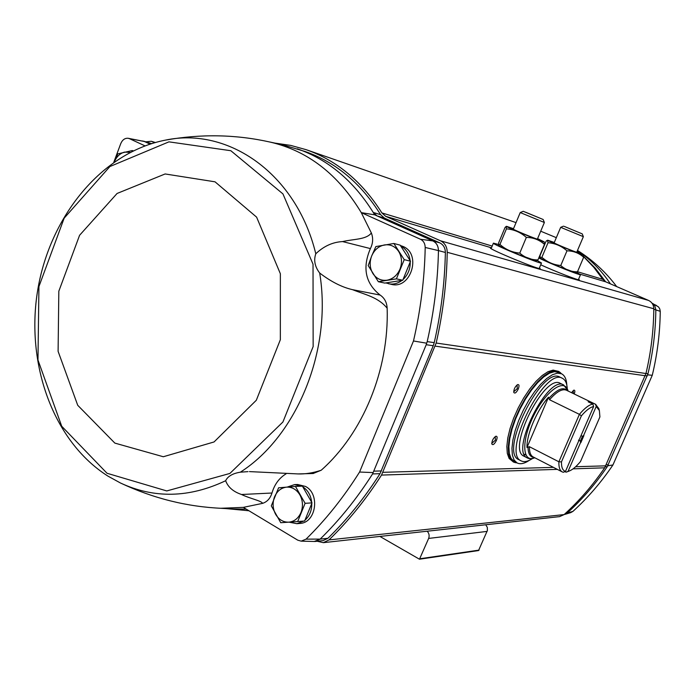 <?xml version="1.0" encoding="UTF-8"?>
<svg xmlns="http://www.w3.org/2000/svg" width="695" height="695" viewBox="0 0 695 695"><rect width="100%" height="100%" fill="white"/><g stroke="black" fill="none" stroke-linecap="round" stroke-linejoin="round"><path stroke-width="1.04" d="M656.627 305.6L655.229 304.853M651.945 303.089L654.812 305.843L655.845 309.788C655.593 331.359 652.979 352.669 647.983 373.736L607.239 466.719C595.459 484.015 582.132 499.453 567.25 513.006L572.923 511.398C587.84 497.82 601.175 482.347 612.929 464.972L652.266 375.283C657.348 354.233 660.007 332.914 660.25 311.334L659.798 308.954L658.539 306.955L652.431 303.368M570.743 512.606L572.88 511.416M378.358 281.718L384.795 283.082L402.744 280.259L410.51 261.198L400.181 245.161L393.848 243.476L404.229 259.643L396.411 278.86L378.358 281.718L368.194 265.586L371.66 255.995L375.865 246.569L393.848 243.476M297.686 521.554L304.636 520.981L312.012 502.885L302.403 486.126L295.453 486.422L305.096 503.319L297.686 521.554L280.754 522.718L271.302 505.873L278.582 487.812L295.453 486.422M565.669 513.171L567.25 513.006L564.097 514.613M583.644 256.533L595.363 268.261L605.562 281.692M577.502 271.736L602.817 279.347L593.834 267.375L583.652 256.707M579.378 252.919L577.224 251.13M556.321 237.664L540.719 231.209M602.817 279.347L605.797 281.857L648.548 300.422C651.91 302.073 653.665 304.844 653.804 308.754C653.604 330.594 650.998 352.183 645.959 373.519L604.667 467.822C592.722 485.327 579.204 500.913 564.123 514.587L559.579 516.628M313.15 473.503L321.194 470.246C362.842 433.48 389.113 370.122 387.158 308.206C386.82 302.351 384.474 297.973 380.148 295.071C365.405 283.378 362.165 267.879 370.4 248.584C373.007 243.372 373.328 238.177 371.365 232.99L361.278 212.635C338.204 174.419 307.902 150.919 270.364 142.136C236.057 134.422 201.081 133.753 165.453 140.121C228.29 126.681 296.383 173.689 315.791 253.771C323.774 246.16 332.705 242.095 342.583 241.582L370.4 248.584M321.194 470.246C312.993 472.965 305.261 474.19 298.016 473.921L249.436 471.601M220.654 508.28L243.32 507.376L262.632 503.345C261.329 500.713 249.879 498.602 241.547 494.501C233.285 491.73 227.986 487.143 225.658 480.723C227.752 476.292 232.651 473.443 240.348 472.183L247.976 471.636M387.158 308.206C378.236 297.217 365.483 294.776 352.487 289.659C341.992 287.261 331.055 281.718 319.683 273.031C314.852 266.715 313.549 260.295 315.791 253.771M371.365 232.99C366.195 239.732 353.911 238.915 342.583 241.582M294.732 484.606L297.66 484.493L305.522 486.448C320.36 493.945 316.043 522.883 300.014 523.422L299.771 523.439M400.424 245.543L402.996 246.447C421.865 253.875 410.919 289.58 391.433 284.385L385.803 282.917M286.071 473.825C279.208 477.995 274.508 484.398 271.962 493.024C270.294 498.384 267.184 501.825 262.632 503.345M243.32 507.376L297.764 540.171L301.161 541.144L306.061 539.138C325.851 519.669 343.695 497.299 359.576 472.035L413.482 340.976C420.631 310.135 424.541 278.964 425.21 247.472L438.458 250.582C437.824 281.232 434.071 311.577 427.199 341.619L426.209 344.72L433.246 345.71L434.227 342.644C441.038 312.88 444.757 282.822 445.373 252.467C445.269 247.907 443.41 244.71 439.787 242.859L384.387 218.074L380.599 214.659C360.983 183.298 335.815 162.248 305.114 151.51L282.335 144.682L269.747 141.997M438.432 250.565C438.328 245.987 436.46 242.763 432.829 240.913L420.432 239.254L432.837 240.887L374.666 214.833L361.278 212.635L420.449 239.236C423.516 240.835 425.097 243.571 425.184 247.481L425.21 247.472M144.934 145.837L129.4 138.635L144.351 141.476L149.981 144.082M129.392 138.661L128.219 138.288C124.918 137.984 122.424 139.773 120.73 143.665L113.815 162.204M374.666 214.833L373.267 212.479L377.081 215.919L384.387 218.074M438.458 250.565L438.458 250.565C438.354 245.978 436.477 242.746 432.837 240.887L439.787 242.859M313.662 541.457L315.382 541.448L320.134 539.111L306.061 539.138M323.062 540.623L327.936 538.286C347.17 519.495 364.536 497.968 380.017 473.686L433.246 345.71M232.894 508.983L246.23 509.122M380.599 214.659L373.267 212.479C353.529 180.839 328.222 159.624 297.338 148.826M327.936 538.286L320.143 539.111C339.507 520.155 356.987 498.419 372.581 473.921L426.209 344.72M151.449 143.613L142.449 140.963M225.832 508.575L248.949 510.764M317.207 541.249L323.366 542.665L329.004 539.911C348.404 521.085 365.909 499.47 381.52 475.085L436.173 343.035C442.993 313.08 446.685 282.839 447.232 252.294C447.102 246.838 444.861 243.007 440.517 240.8L385.656 216.31L491.461 247.811M274.968 143.109L290.692 145.394L306.139 149.677C336.884 160.502 362.13 181.577 381.876 212.922L385.656 216.31M154.551 142.692L151.31 141.276L145.733 141.832M379.904 536.436L419.476 559.214L478.534 550.562L487.421 530.424L487.308 527.349L485.718 524.768M419.476 559.214L428.641 538.425C429.597 535.697 429.11 533.3 427.19 531.223M539.45 267.827L540.171 268.513C540.693 270.581 488.116 248.836 490.409 247.933L491.391 247.976M578.605 279.182L579.291 279.807C579.743 281.015 554.601 271.241 540.727 264.795M518.279 389C516.324 392.753 514.821 393.874 513.779 392.38C513.796 389.165 515.073 386.576 517.61 384.604C519.2 384.335 519.426 385.794 518.279 389M571.516 392.675L573.783 390.173C575.034 389.964 575.182 391.233 574.209 393.978M496.412 440.482C494.397 444.305 492.868 445.46 491.817 443.957C491.895 440.76 493.207 438.197 495.761 436.278C497.299 436.026 497.516 437.424 496.412 440.482M495.24 436.573L495.396 440.135L491.756 443.367M573.288 390.468L573.332 393.552M517.097 384.908L517.271 388.635L513.709 391.789M413.482 340.976L426.278 343.139M372.841 472.574L359.576 472.035M314.244 541.475L320.1 539.12M128.219 138.288L144.247 141.459M612.929 464.972L608.09 465.746M647.896 374.883L652.266 375.283M653.804 309.232L660.25 311.334M400.694 245.952C406.08 248.897 409.225 253.788 410.137 260.625M410.232 261.876C410.38 268.956 407.982 274.838 403.039 279.52M402.031 280.372C397.809 283.543 393.318 284.672 388.548 283.769M302.812 486.839C307.937 490.244 310.9 495.422 311.699 502.355M311.777 503.467C311.873 510.46 309.596 516.046 304.949 520.216M303.88 521.042L296.861 523.691L289.051 522.154M287.183 487.091L294.506 484.624L301.604 486.161M312.012 502.885L305.096 503.319M300.996 512.476C298.39 518.331 294.324 521.563 288.799 522.171C283.256 522.31 278.86 519.686 275.62 514.3C272.692 508.679 272.336 502.867 274.542 496.873C277.088 491.07 281.11 487.829 286.592 487.134C292.126 486.908 296.557 489.48 299.875 494.875C302.872 500.53 303.246 506.403 300.996 512.476M114.275 162.065L117.794 153.882L132.276 150.546L133.232 150.824M114.38 161.813C116.656 156.566 120.053 153.326 124.587 152.101L130.104 152.387M410.51 261.198L404.229 259.643M402.744 280.259L396.411 278.86M399.964 269.173C397.21 275.368 392.892 279.051 386.993 280.215C381.086 280.91 376.386 278.686 372.902 273.552C369.749 268.148 369.332 262.293 371.66 255.995C374.344 249.861 378.61 246.178 384.465 244.935C390.364 244.145 395.099 246.317 398.669 251.442C401.901 256.889 402.327 262.797 399.964 269.173M592.87 404.064L593.626 406.54L565.495 471.392L563.289 472.279L562.246 471.905C559.814 470.584 558.693 467.214 558.884 461.784L561.456 461.897L581.394 415.853L579.404 414.35C584.582 408.165 589.073 404.742 592.87 404.064L588.126 401.771L590.767 401.988L590.394 402.865M583.574 435.591L596.241 406.401L583.574 435.591L582.471 436.321L581.003 435.6M596.241 406.401L595.502 404.273L590.767 401.988M567.32 471.757L566.043 472.174L568.024 471.427L580.594 442.463L580.403 441.082L578.509 440.144M566.043 472.174L564.983 471.636M568.024 471.427L580.594 442.463M581.394 415.853C586.076 410.354 590.159 407.244 593.626 406.54M596.423 406.749L599.377 410.536L599.907 416.922L580.516 461.506C576.372 466.527 572.611 469.698 569.231 471.019L568.406 471.288M595.502 404.273L598.812 408.573M565.495 471.392C562.707 470.593 561.36 467.422 561.456 461.897M579.404 414.35L549.536 399.747L548.52 397.192C536.983 409.946 526.532 434.418 526.966 447.511L529.399 446.703L558.884 461.784L579.404 414.35M583.896 435.609L580.838 442.645M524.021 456.215C506.307 449.821 544.559 373.059 560.326 383.353L563.619 384.934C547.929 374.674 509.626 451.533 527.262 457.883L524.021 456.215M529.416 460.29C524.421 463.626 520.312 464.512 517.089 462.94L514.126 460.047L512.38 455.112L511.954 448.336L512.893 440.031L515.169 430.613L518.678 420.544L523.248 410.345L528.634 400.563L534.568 391.702L540.719 384.213L546.783 378.462L552.447 374.727L557.433 373.145L561.525 373.771C564.722 375.396 566.495 379.209 566.833 385.204M521.25 460.907L518.826 459.656C498.68 452.393 542.03 365.414 559.953 377.142L562.411 378.315C544.559 366.621 501.165 453.687 521.25 460.907C524.212 462.349 527.991 461.532 532.587 458.457M517.089 462.94L514.065 461.367L511.094 458.465L509.331 453.531L508.888 446.755L509.809 438.458L512.076 429.041L515.577 418.981L520.129 408.799L525.516 399.026L531.44 390.173L537.6 382.702L543.672 376.968L549.345 373.241L554.349 371.677L558.459 372.303L561.525 373.771M516.811 462.792C505.039 462.835 506.116 436.06 519.877 408.669C533.465 381.19 554.193 364.206 561.247 373.632M516.984 462.887L513.492 462.088L510.469 459.134L508.671 454.113L508.219 447.215L509.157 438.762L511.459 429.171L515.021 418.929L519.66 408.564L525.142 398.617L531.18 389.6L537.452 381.989L543.629 376.151L549.406 372.364L554.506 370.774L558.684 371.408L561.43 373.719M513.492 462.088L509.105 458.431L507.298 453.401L506.837 446.503L507.767 438.05L510.069 428.467L513.622 418.225L518.261 407.861L523.743 397.922L529.781 388.913L536.053 381.312L542.23 375.482L548.016 371.695L553.124 370.105L558.684 371.408M567.276 388.844C566.964 383.319 565.348 379.809 562.411 378.315M526.966 447.511L548.52 397.192M582.471 436.321L580.403 441.082M498.471 244.466L493.407 243.137C491.252 243.893 542.03 264.882 541.483 263.005L537.278 260.512M537.591 238.637L544.194 241.851C546.009 243.537 503.753 226.11 506.577 226.344L513.501 228.707M543.151 219.49L523.239 211.306L543.151 219.49L544.376 222.496L537.391 239.097C537.278 239.601 512.832 229.515 513.31 229.168M536.158 260.86L537.947 259.947C531.015 259.921 524.96 257.645 519.764 253.11C512.163 252.424 505.56 249.54 499.94 244.44L498.593 245.292L498.68 242.781L505.057 227.447L506.238 226.388L506.429 228.855C513.961 229.446 520.598 232.304 526.341 237.412C533.369 237.516 539.424 239.853 544.489 244.405L544.194 241.851M499.94 244.44L506.429 228.855M519.764 253.11L526.341 237.412M537.947 259.947L544.489 244.405M536.14 260.868L518.8 254.622C507.142 249.8 500.426 246.716 498.671 245.378L498.645 245.344M525.715 212.253L541.466 218.803L525.715 212.253M544.376 222.496L520.234 212.557L523.231 211.306M540.024 257.185L539.224 256.915M538.781 257.958C549.259 263.231 581.211 275.993 580.534 274.647L576.641 272.37M576.928 251.816L583.14 254.822C584.782 256.316 545.254 239.984 547.799 240.227L554.297 242.468M583.366 236.665L576.754 252.215C576.676 252.676 553.672 243.172 554.132 242.876M575.538 272.622L577.467 271.823C571.073 271.832 565.504 269.73 560.761 265.516C553.533 264.847 547.243 262.102 541.883 257.298L540.241 257.932L540.05 255.552L546.105 241.182L547.391 240.279L548.034 242.711C555.201 243.302 561.517 246.013 566.981 250.834C573.471 250.895 579.031 253.041 583.661 257.272L583.261 254.978L581.68 255.135M541.883 257.298L548.034 242.711M560.761 265.516L566.981 250.834M577.467 271.823L583.661 257.272M575.521 272.622L559.762 266.906C548.52 262.25 542.03 259.296 540.319 258.027L540.293 258.001M565.747 227.022L580.638 233.216L565.747 227.022M564.305 226.422L582.219 233.859L564.305 226.422M582.219 233.859L583.366 236.674L560.683 227.335L563.515 226.162M647.983 373.736L645.976 373.441M647.254 375.908L645.264 375.63M608.316 464.764L606.205 464.816M607.239 466.719L605.302 466.771M240.348 472.183C297.008 436.078 332.401 349.62 319.683 273.031M107.021 473.26L166.765 490.939L229.897 473.443L282.917 422.004L313.15 346.579L313.028 264.196L282.943 193.905L230.836 150.719L168.937 141.85L109.897 166.539L64.175 218.143L38.929 286.557L37.973 360.036L61.716 426.252L107.021 473.26M108.159 476.24L120.435 482.982C154.16 498.723 189.24 497.968 225.658 480.723M438.458 250.582L445.373 252.467M427.199 341.619L434.227 342.644M374.014 471.149L381.433 470.949M372.581 473.921L380.017 473.686M428.641 538.425L487.099 531.397M420.075 558.719L479.09 550.11M580.082 274.204L605.797 281.857M381.876 212.922L492.182 246.082M440.517 240.8L648.548 300.422M447.232 252.294L653.804 308.754M436.173 343.035L645.959 373.519M435.192 346.127L645.229 375.726M382.954 472.322L553.42 467.361M575.651 466.719L605.762 465.841M381.52 475.085L557.312 469.36M573.071 468.847L604.667 467.822M329.004 539.911L564.123 514.587M152.222 141.624L155.176 142.518M114.84 443.097L163.316 456.745L214.051 441.959L256.325 400.242L280.346 339.716L280.363 273.743L256.603 217.135L215.033 181.821L165.132 173.959L117.081 193.462L79.586 235.284L58.823 291.205L58.102 351.34L77.718 405.281L114.84 443.097M241.547 494.501L271.962 493.024M352.487 289.659L380.148 295.071M577.449 250.6C590.368 259.261 601.366 270.346 610.418 283.864M549.536 399.747C556.582 391.702 562.203 388.522 566.382 390.199L595.876 404.429M562.246 471.905L533.135 456.919C530.58 455.538 529.338 452.132 529.399 446.703M548.737 398.487C557.19 389.148 563.384 386.533 567.311 390.651M534.047 457.397C530.085 457.154 528.07 453.644 528.009 446.859M527.262 457.883C528.843 458.926 531.284 458.917 534.568 457.857L534.568 457.857C522.127 463.148 521.215 440.369 533.717 415.567C546.001 390.651 564.731 377.672 567.997 390.781L563.619 384.934M525.863 454.99L524.212 454.2M222.278 508.349C187.146 506.872 153.204 498.411 120.435 482.982L107.977 476.136C52.837 441.212 25.367 363.12 37.791 289.615C50.17 216.128 101.757 152.5 165.453 140.121M315.382 541.448L323.201 540.606M143.57 141.181L151.545 143.587M323.366 542.665L559.718 516.611M151.31 141.276L155.298 142.484M306.139 149.677L516.029 222.626M301.161 541.144L314.357 541.475M220.619 508.28L234.493 509.07M298.016 473.921L313.341 473.495M570.856 512.571L565.174 514.3M296.861 523.691L300.014 523.422M616.673 286.583C605.832 272.127 592.774 260.086 577.502 250.461M599.377 410.536L598.743 408.321M569.231 471.019L567.085 471.853M493.398 243.146L491.13 248.619M541.483 263.005L539.181 268.47M520.234 212.566L513.119 229.611M580.534 274.647L578.362 279.746M560.683 227.335L553.958 243.267"/></g></svg>
